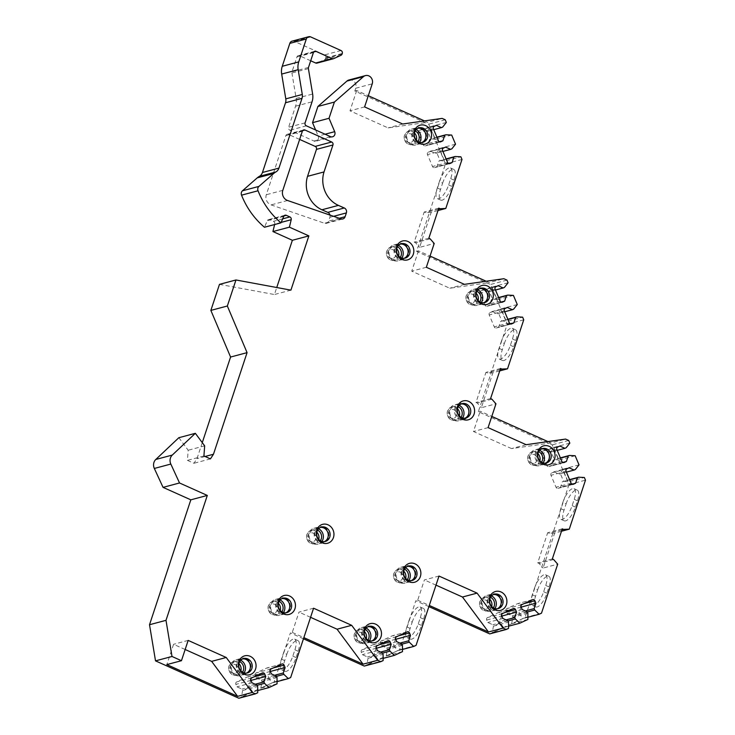 <?xml version="1.0" encoding="UTF-8"?>
<svg xmlns="http://www.w3.org/2000/svg" width="735" height="735" viewBox="0 0 735 735"><rect width="100%" height="100%" fill="white"/><g stroke="black" fill="none" stroke-linecap="round" stroke-linejoin="round"><path stroke-width="0.55" stroke-dasharray="3.67 2.76" d="M541.686 448.892A7.442 6.689 75.1 0 0 540.739 449.067A7.442 6.689 75.1 0 0 535.916 455.663A7.442 6.689 75.1 0 0 540.4 463.087A7.442 6.689 75.1 0 0 544.571 463.454A7.442 6.689 75.1 0 0 545.471 463.133M539.701 450.298A8.204 7.368 -104.9 0 0 539.545 450.224A8.204 7.368 75.1 0 0 534.942 449.82A8.204 7.368 75.1 0 0 529.632 457.096A8.204 7.368 75.1 0 0 534.566 465.273A8.204 7.368 -104.9 0 0 539.168 465.678L544.442 464.272A8.204 7.368 75.1 0 0 549.752 456.995A8.204 7.368 75.1 0 0 544.819 448.819A8.204 7.368 75.1 0 0 540.216 448.414A8.204 7.368 75.1 0 0 534.905 455.691A8.204 7.368 75.1 0 0 539.839 463.868A8.204 7.368 75.1 0 0 544.442 464.272C551.112 463.096 551.654 451.354 544.901 448.819L540.216 448.414L534.942 449.82M543.064 462.894A8.204 7.368 -104.9 0 1 539.168 465.678M537.946 453.67A6.872 6.174 -104.9 0 0 535.971 452.291A6.872 6.174 75.1 0 0 532.122 451.952L534.722 451.262A6.872 6.174 75.1 0 1 538.571 451.602A6.872 6.174 -104.9 0 1 538.709 451.667M541.511 462.214A6.872 6.174 -104.9 0 1 538.259 464.538A6.872 6.174 -104.9 0 1 534.4 464.208A6.872 6.174 75.1 0 1 530.266 457.354A6.872 6.174 75.1 0 1 534.722 451.262M461.212 403.956A7.442 6.689 75.1 0 0 460.266 404.131A7.442 6.689 75.1 0 0 455.443 410.727A7.442 6.689 75.1 0 0 459.926 418.151A7.442 6.689 75.1 0 0 464.097 418.518A7.442 6.689 75.1 0 0 465.007 418.197M459.237 405.362A8.204 7.368 -104.9 0 0 459.072 405.288A8.204 7.368 75.1 0 0 454.469 404.884A8.204 7.368 75.1 0 0 449.158 412.16A8.204 7.368 75.1 0 0 454.092 420.337A8.204 7.368 -104.9 0 0 458.695 420.742L463.969 419.336A8.204 7.368 75.1 0 0 469.279 412.059A8.204 7.368 75.1 0 0 464.345 403.882A8.204 7.368 75.1 0 0 459.742 403.478A8.204 7.368 75.1 0 0 454.432 410.755A8.204 7.368 75.1 0 0 459.366 418.932A8.204 7.368 75.1 0 0 463.969 419.336C470.648 418.16 471.181 406.418 464.428 403.882L459.742 403.478L454.469 404.884M462.591 417.958A8.204 7.368 -104.9 0 1 458.695 420.742M457.473 408.724A6.872 6.174 -104.9 0 0 455.498 407.355A6.872 6.174 75.1 0 0 451.648 407.015L454.248 406.326A6.872 6.174 75.1 0 1 458.098 406.666A6.872 6.174 -104.9 0 1 458.236 406.721M461.047 417.269A6.872 6.174 -104.9 0 1 457.786 419.602A6.872 6.174 -104.9 0 1 453.927 419.262A6.872 6.174 75.1 0 1 449.792 412.418A6.872 6.174 75.1 0 1 454.248 406.326M483.731 302.783A7.442 6.689 -104.9 0 1 482.821 303.105A7.442 6.689 -104.9 0 1 478.65 302.737A7.442 6.689 75.1 0 1 474.176 295.323A7.442 6.689 75.1 0 1 478.99 288.717L480.846 288.221M479.937 288.543A7.442 6.689 75.1 0 0 478.99 288.717M483.4 288.386A8.204 7.368 75.1 0 0 478.797 287.982A8.204 7.368 75.1 0 0 473.478 295.259A8.204 7.368 75.1 0 0 478.421 303.436A8.204 7.368 -104.9 0 0 483.024 303.84A8.204 7.368 -104.9 0 0 488.334 296.563A8.204 7.368 -104.9 0 0 483.4 288.386M477.961 289.948A8.204 7.368 -104.9 0 0 477.796 289.875A8.204 7.368 75.1 0 0 473.193 289.471A8.204 7.368 75.1 0 0 467.883 296.747A8.204 7.368 75.1 0 0 472.816 304.933A8.204 7.368 -104.9 0 0 477.419 305.337L483.024 303.84M481.315 302.544A8.204 7.368 -104.9 0 1 477.419 305.337M476.207 293.32A6.872 6.174 -104.9 0 0 474.231 291.942A6.872 6.174 75.1 0 0 470.372 291.602L472.972 290.913A6.872 6.174 75.1 0 1 476.822 291.253A6.872 6.174 -104.9 0 1 476.96 291.317M479.771 301.864A6.872 6.174 -104.9 0 1 476.51 304.198A6.872 6.174 -104.9 0 1 472.66 303.858A6.872 6.174 75.1 0 1 468.526 297.004A6.872 6.174 75.1 0 1 472.972 290.913M404.232 258.279A7.442 6.689 -104.9 0 1 403.331 258.601A7.442 6.689 -104.9 0 1 399.16 258.233A7.442 6.689 75.1 0 1 394.677 250.819A7.442 6.689 75.1 0 1 399.5 244.213L401.347 243.726M400.437 244.048A7.442 6.689 75.1 0 0 399.5 244.213M403.901 243.882A8.204 7.368 75.1 0 0 399.298 243.478A8.204 7.368 75.1 0 0 393.988 250.754A8.204 7.368 75.1 0 0 398.921 258.94A8.204 7.368 -104.9 0 0 403.524 259.345A8.204 7.368 -104.9 0 0 408.844 252.068A8.204 7.368 -104.9 0 0 403.901 243.882M398.462 245.453A8.204 7.368 -104.9 0 0 398.306 245.38A8.204 7.368 75.1 0 0 393.703 244.975A8.204 7.368 75.1 0 0 388.392 252.252A8.204 7.368 75.1 0 0 393.326 260.429A8.204 7.368 -104.9 0 0 397.929 260.833L403.524 259.345M401.825 258.049A8.204 7.368 -104.9 0 1 397.929 260.833M396.707 248.816A6.872 6.174 -104.9 0 0 394.732 247.447A6.872 6.174 75.1 0 0 390.882 247.107L393.473 246.418A6.872 6.174 75.1 0 1 397.332 246.749A6.872 6.174 -104.9 0 1 397.46 246.813M400.272 257.36A6.872 6.174 -104.9 0 1 397.019 259.694A6.872 6.174 -104.9 0 1 393.161 259.354A6.872 6.174 75.1 0 1 389.026 252.509A6.872 6.174 75.1 0 1 393.473 246.418M421.982 142.434A7.442 6.689 -104.9 0 1 421.081 142.755A7.442 6.689 -104.9 0 1 416.91 142.388A7.442 6.689 75.1 0 1 412.427 134.974A7.442 6.689 75.1 0 1 417.25 128.368L419.097 127.881M418.197 128.193A7.442 6.689 75.1 0 0 417.25 128.368M421.651 128.037A8.204 7.368 75.1 0 0 417.048 127.633A8.204 7.368 75.1 0 0 411.738 134.909A8.204 7.368 75.1 0 0 416.671 143.086A8.204 7.368 -104.9 0 0 421.274 143.49A8.204 7.368 -104.9 0 0 426.594 136.214A8.204 7.368 -104.9 0 0 421.651 128.037M416.212 129.599A8.204 7.368 -104.9 0 0 416.056 129.525A8.204 7.368 75.1 0 0 411.453 129.121A8.204 7.368 75.1 0 0 406.143 136.398A8.204 7.368 75.1 0 0 411.076 144.584A8.204 7.368 -104.9 0 0 415.679 144.988L421.274 143.49M419.575 142.204A8.204 7.368 -104.9 0 1 415.679 144.988M414.457 132.971A6.872 6.174 -104.9 0 0 412.482 131.593A6.872 6.174 75.1 0 0 408.632 131.262L411.233 130.564A6.872 6.174 75.1 0 1 415.082 130.903A6.872 6.174 -104.9 0 1 415.22 130.968M418.022 141.515A6.872 6.174 -104.9 0 1 414.77 143.849A6.872 6.174 -104.9 0 1 410.911 143.509A6.872 6.174 75.1 0 1 406.777 136.655A6.872 6.174 75.1 0 1 411.233 130.564M497.319 608.755A7.442 6.689 -104.9 0 1 496.41 609.076A7.442 6.689 -104.9 0 1 492.239 608.709A7.442 6.689 75.1 0 1 487.755 601.285A7.442 6.689 75.1 0 1 492.579 594.688L494.425 594.192M493.525 594.514A7.442 6.689 75.1 0 0 492.579 594.688M496.979 594.358A8.204 7.368 75.1 0 0 492.376 593.953A8.204 7.368 75.1 0 0 487.066 601.23A8.204 7.368 75.1 0 0 492 609.407A8.204 7.368 -104.9 0 0 496.603 609.811A8.204 7.368 -104.9 0 0 501.922 602.535A8.204 7.368 -104.9 0 0 496.979 594.358M491.54 595.92A8.204 7.368 -104.9 0 0 491.384 595.846A8.204 7.368 75.1 0 0 486.781 595.442A8.204 7.368 75.1 0 0 481.471 602.718A8.204 7.368 75.1 0 0 486.405 610.895A8.204 7.368 -104.9 0 0 491.008 611.299L496.603 609.811M494.903 608.516A8.204 7.368 -104.9 0 1 491.008 611.299M489.786 599.291A6.872 6.174 -104.9 0 0 487.81 597.913A6.872 6.174 75.1 0 0 483.961 597.573L486.561 596.884A6.872 6.174 75.1 0 1 490.41 597.224A6.872 6.174 -104.9 0 1 490.548 597.289M493.35 607.836A6.872 6.174 -104.9 0 1 490.098 610.16A6.872 6.174 -104.9 0 1 486.239 609.82A6.872 6.174 75.1 0 1 482.105 602.976A6.872 6.174 75.1 0 1 486.561 596.884M411.288 580.613A7.442 6.689 -104.9 0 1 410.378 580.935A7.442 6.689 -104.9 0 1 406.207 580.567A7.442 6.689 75.1 0 1 401.733 573.153A7.442 6.689 75.1 0 1 406.547 566.547L408.394 566.06M407.493 566.382A7.442 6.689 75.1 0 0 406.547 566.547M410.957 566.216A8.204 7.368 75.1 0 0 406.354 565.812A8.204 7.368 75.1 0 0 401.034 573.089A8.204 7.368 75.1 0 0 405.977 581.275A8.204 7.368 -104.9 0 0 410.58 581.679A8.204 7.368 -104.9 0 0 415.891 574.393A8.204 7.368 -104.9 0 0 410.957 566.216M405.518 567.788A8.204 7.368 -104.9 0 0 405.352 567.714A8.204 7.368 75.1 0 0 400.75 567.31A8.204 7.368 75.1 0 0 395.439 574.586A8.204 7.368 75.1 0 0 400.373 582.763A8.204 7.368 -104.9 0 0 404.976 583.167L410.58 581.679M408.871 580.384A8.204 7.368 -104.9 0 1 404.976 583.167M403.763 571.15A6.872 6.174 -104.9 0 0 401.788 569.781A6.872 6.174 75.1 0 0 397.929 569.441L400.529 568.752A6.872 6.174 75.1 0 1 404.379 569.083A6.872 6.174 -104.9 0 1 404.516 569.147M407.328 579.695A6.872 6.174 -104.9 0 1 404.066 582.028A6.872 6.174 -104.9 0 1 400.217 581.688A6.872 6.174 75.1 0 1 396.082 574.843A6.872 6.174 75.1 0 1 400.529 568.752M371.901 640.929A7.442 6.689 -104.9 0 1 370.991 641.251A7.442 6.689 -104.9 0 1 366.82 640.883A7.442 6.689 75.1 0 1 362.337 633.469A7.442 6.689 75.1 0 1 367.16 626.872L369.007 626.376M368.106 626.698A7.442 6.689 75.1 0 0 367.16 626.872M371.561 626.532A8.204 7.368 75.1 0 0 366.967 626.128A8.204 7.368 75.1 0 0 361.648 633.405A8.204 7.368 75.1 0 0 366.59 641.591A8.204 7.368 -104.9 0 0 371.193 641.995A8.204 7.368 -104.9 0 0 376.504 634.718A8.204 7.368 -104.9 0 0 371.561 626.532M366.131 628.103A8.204 7.368 -104.9 0 0 365.966 628.03A8.204 7.368 75.1 0 0 361.363 627.626A8.204 7.368 75.1 0 0 356.052 634.902A8.204 7.368 75.1 0 0 360.986 643.079A8.204 7.368 -104.9 0 0 365.589 643.483L371.193 641.995M369.485 640.699A8.204 7.368 -104.9 0 1 365.589 643.483M364.376 631.466A6.872 6.174 -104.9 0 0 362.401 630.097A6.872 6.174 75.1 0 0 358.542 629.757L361.142 629.068A6.872 6.174 75.1 0 1 364.992 629.399A6.872 6.174 -104.9 0 1 365.13 629.463M367.941 640.01A6.872 6.174 -104.9 0 1 364.679 642.344A6.872 6.174 -104.9 0 1 360.83 642.004A6.872 6.174 75.1 0 1 356.695 635.159A6.872 6.174 75.1 0 1 361.142 629.068M324.365 541.631A7.442 6.689 -104.9 0 1 323.455 541.952A7.442 6.689 -104.9 0 1 319.284 541.585A7.442 6.689 75.1 0 1 314.8 534.161A7.442 6.689 75.1 0 1 319.624 527.565L321.471 527.068M320.57 527.39A7.442 6.689 75.1 0 0 319.624 527.565M324.025 527.225A8.204 7.368 75.1 0 0 319.422 526.82A8.204 7.368 75.1 0 0 314.111 534.106A8.204 7.368 75.1 0 0 319.054 542.283A8.204 7.368 -104.9 0 0 323.648 542.687A8.204 7.368 -104.9 0 0 328.968 535.411A8.204 7.368 -104.9 0 0 324.025 527.225M318.595 528.796A8.204 7.368 -104.9 0 0 318.43 528.722A8.204 7.368 75.1 0 0 313.827 528.318A8.204 7.368 75.1 0 0 308.516 535.595A8.204 7.368 75.1 0 0 313.45 543.771A8.204 7.368 -104.9 0 0 318.053 544.176L323.648 542.687M321.948 541.392A8.204 7.368 -104.9 0 1 318.053 544.176M316.831 532.168A6.872 6.174 -104.9 0 0 314.856 530.789A6.872 6.174 75.1 0 0 311.006 530.449L313.606 529.76A6.872 6.174 75.1 0 1 317.456 530.1A6.872 6.174 -104.9 0 1 317.594 530.155M320.405 540.703A6.872 6.174 -104.9 0 1 317.143 543.036A6.872 6.174 -104.9 0 1 313.285 542.696A6.872 6.174 75.1 0 1 309.15 535.852A6.872 6.174 75.1 0 1 313.606 529.76M285.869 612.797A7.442 6.689 -104.9 0 1 284.959 613.119A7.442 6.689 -104.9 0 1 280.788 612.751A7.442 6.689 75.1 0 1 276.314 605.337A7.442 6.689 75.1 0 1 281.128 598.731L282.984 598.235M282.075 598.556A7.442 6.689 75.1 0 0 281.128 598.731M285.538 598.4A8.204 7.368 75.1 0 0 280.935 597.996A8.204 7.368 75.1 0 0 275.625 605.272A8.204 7.368 75.1 0 0 280.559 613.449A8.204 7.368 -104.9 0 0 285.162 613.854A8.204 7.368 -104.9 0 0 290.472 606.577A8.204 7.368 -104.9 0 0 285.538 598.4M280.099 599.962A8.204 7.368 -104.9 0 0 279.934 599.889A8.204 7.368 75.1 0 0 275.331 599.484A8.204 7.368 75.1 0 0 270.021 606.761A8.204 7.368 75.1 0 0 274.963 614.947A8.204 7.368 -104.9 0 0 279.557 615.351L285.162 613.854M283.453 612.558A8.204 7.368 -104.9 0 1 279.557 615.351M278.344 603.334A6.872 6.174 -104.9 0 0 276.369 601.956A6.872 6.174 75.1 0 0 272.51 601.616L275.111 600.927A6.872 6.174 75.1 0 1 278.96 601.267A6.872 6.174 -104.9 0 1 279.098 601.331M281.909 611.878A6.872 6.174 -104.9 0 1 278.648 614.212A6.872 6.174 -104.9 0 1 274.798 613.872A6.872 6.174 75.1 0 1 270.664 607.018A6.872 6.174 75.1 0 1 275.111 600.927M246.482 673.113A7.442 6.689 -104.9 0 1 245.573 673.435A7.442 6.689 -104.9 0 1 241.402 673.067A7.442 6.689 75.1 0 1 236.927 665.653A7.442 6.689 75.1 0 1 241.742 659.047L243.588 658.56M242.688 658.872A7.442 6.689 75.1 0 0 241.742 659.047M246.151 658.716A8.204 7.368 75.1 0 0 241.549 658.312A8.204 7.368 75.1 0 0 236.229 665.588A8.204 7.368 75.1 0 0 241.172 673.765A8.204 7.368 -104.9 0 0 245.775 674.17A8.204 7.368 -104.9 0 0 251.085 666.893A8.204 7.368 -104.9 0 0 246.151 658.716M240.712 660.278A8.204 7.368 -104.9 0 0 240.547 660.205A8.204 7.368 75.1 0 0 235.944 659.8A8.204 7.368 75.1 0 0 230.634 667.077A8.204 7.368 75.1 0 0 235.567 675.263A8.204 7.368 -104.9 0 0 240.17 675.667L245.775 674.17M244.066 672.874A8.204 7.368 -104.9 0 1 240.17 675.667M238.958 663.65A6.872 6.174 -104.9 0 0 236.982 662.272A6.872 6.174 75.1 0 0 233.124 661.941L235.724 661.243A6.872 6.174 75.1 0 1 239.573 661.583A6.872 6.174 -104.9 0 1 239.711 661.647M242.522 672.194A6.872 6.174 -104.9 0 1 239.261 674.528A6.872 6.174 -104.9 0 1 235.411 674.188A6.872 6.174 75.1 0 1 231.277 667.334A6.872 6.174 75.1 0 1 235.724 661.243M299.641 139.42L288.497 134.431A2.288 2.058 75.1 0 0 285.851 135.653L266.309 194.738A7.635 6.854 75.1 0 0 271.077 204.89L324.502 223.256A3.822 3.427 75.1 0 0 328.628 221.097L329.877 217.303A3.822 3.427 -104.9 0 0 329.96 215.07M274.614 224.542L274.725 224.111A2.288 2.058 75.1 0 0 273.411 221.318L269.828 219.71A2.288 2.058 75.1 0 0 267.246 220.757L264.471 227.244M219.471 284.362L274.431 294.533L276.746 287.523M178.853 437.702L188.178 450.243L187.434 460.367L193.948 463.289L196.98 458.64L202.272 442.635M303.472 638.798L290.38 632.918L274.173 681.924L238.866 698.25M428.891 606.614L415.799 600.743L399.592 649.749L364.284 666.066M348.96 79.986A6.11 5.485 75.1 0 1 354.546 81.953A6.11 5.485 75.1 0 1 355.749 88.228L354.821 91.021L428.725 124.169L445.511 163.85L416.57 251.361L490.466 284.509L507.251 324.199L478.31 411.71L552.215 444.859L569 484.549L525.01 617.565L489.703 633.892M310.694 60.775L299.558 55.777A2.288 2.058 75.1 0 0 296.912 56.999L291.997 71.837A2.288 2.058 75.1 0 0 291.914 73.004L296.141 98.426A15.27 13.717 -104.9 0 1 295.571 106.207L288.616 127.247A2.288 2.058 75.1 0 0 289.875 130.224L313.918 141.01A3.822 3.427 75.1 0 0 318.2 136.058L315.627 129.985M341.003 50.522L324.521 54.914A2.288 2.058 -104.9 0 1 325.78 57.89L325.596 58.414A2.288 2.058 -104.9 0 1 324.539 59.645L317.263 63.008L333.745 58.616M324.521 54.914L294.239 41.335A3.822 3.427 -104.9 0 0 292.098 41.142M290.913 290.141L274.431 294.533M205.074 456.49L196.98 458.64M210.43 458.888L193.948 463.289M203.926 455.976L187.434 460.367M204.661 445.851L188.178 450.243M185.156 649.501L173.561 644.301L166.845 664.596M188.16 640.405L173.561 644.301M257.7 690.569L252.721 691.892L241.493 697.092L257.719 692.765M277.067 683.816L260.833 688.144L272.069 682.953L268.799 678.396L261.926 681.575L260.833 688.144M277.049 681.621L272.069 682.953M290.656 677.532L274.173 681.924M252.721 691.892L249.45 687.344L242.578 690.514L241.493 697.092M257.167 685.286L249.45 687.344L248.853 685.939L250.653 680.491L249.615 678.038A1.911 1.718 75.1 0 0 247.318 677.008L236.707 681.905A1.911 1.718 75.1 0 0 235.889 684.386L236.927 686.839L241.99 689.108L242.578 690.514L257.673 686.49M257.085 685.093L241.99 689.108M252.013 682.815L236.927 686.839M255.201 684.248L248.853 685.939M277.021 677.551L261.926 681.575L261.338 680.169L256.276 677.9L255.238 675.437A1.911 1.718 75.1 0 1 256.056 672.966L266.658 668.06A1.911 1.718 75.1 0 1 266.915 667.968L282.001 663.944M276.507 676.338L268.799 678.396L268.202 676.99L270.002 671.551L268.964 669.089A1.911 1.718 75.1 0 0 266.915 667.968M276.433 676.145L261.338 680.169M271.362 673.876L256.276 677.9M274.55 675.3L268.202 676.99M313.579 608.222L298.98 612.117L292.264 632.422L290.38 632.918M286.797 654.306A13.359 4.75 114.2 0 1 297.951 640.598A13.359 4.75 114.2 0 1 298.162 651.274L296.076 657.577A13.359 4.75 114.2 0 1 284.932 671.285A13.359 4.75 114.2 0 1 284.711 660.609L286.797 654.306L283.545 652.845A13.359 4.75 114.2 0 1 294.689 639.138A13.359 4.75 114.2 0 1 294.9 649.813L292.824 656.116A13.359 4.75 114.2 0 1 281.67 669.824A13.359 4.75 114.2 0 1 281.459 659.148L283.545 652.845M310.574 617.317L298.98 612.117M292.264 632.422L303.858 637.622M383.119 658.385L378.139 659.718L366.903 664.909L383.137 660.581M402.486 651.642L386.252 655.96L397.488 650.769L394.217 646.212L387.345 649.391L386.252 655.96M402.468 649.446L397.488 650.769M416.074 645.358L399.592 649.749M378.139 659.718L374.868 655.161L367.996 658.33L366.903 664.909M382.577 653.103L374.868 655.161L374.271 653.755L376.072 648.316L375.034 645.854A1.911 1.718 75.1 0 0 372.728 644.825L362.125 649.731A1.911 1.718 75.1 0 0 361.298 652.202L362.337 654.655L367.408 656.934L367.996 658.33L383.091 654.315M382.494 652.91L367.408 656.934M377.432 650.64L362.337 654.655M380.62 652.064L374.271 653.755M402.44 645.367L387.345 649.391L386.757 647.985L381.685 645.716L380.647 643.263A1.911 1.718 75.1 0 1 381.465 640.782L392.077 635.876A1.911 1.718 75.1 0 1 392.334 635.784L407.42 631.769M401.926 644.163L394.217 646.212L393.62 644.816L395.421 639.367L394.383 636.914A1.911 1.718 75.1 0 0 392.334 635.784M401.843 643.961L386.757 647.985M396.781 641.692L381.685 645.716M399.969 643.125L393.62 644.816M438.997 576.047L424.389 579.933L417.682 600.238L415.799 600.743M412.216 622.122A13.359 4.75 114.2 0 1 423.369 608.415A13.359 4.75 114.2 0 1 423.58 619.1L421.495 625.393A13.359 4.75 114.2 0 1 410.341 639.101A13.359 4.75 114.2 0 1 410.13 628.425L412.216 622.122L408.963 620.662A13.359 4.75 114.2 0 1 420.108 606.963A13.359 4.75 114.2 0 1 420.319 617.639L418.233 623.942A13.359 4.75 114.2 0 1 407.089 637.64A13.359 4.75 114.2 0 1 406.878 626.964L408.963 620.662M435.993 585.133L424.389 579.933M417.682 600.238L429.277 605.438M508.537 626.211L503.558 627.534L492.321 632.725L508.546 628.407M527.895 619.458L511.67 623.785L522.907 618.594L519.627 614.037L512.764 617.207L511.67 623.785M527.886 617.262L522.907 618.594M525.01 617.565L541.493 613.174M503.558 627.534L500.278 622.977L493.415 626.156L492.321 632.725M507.995 620.928L500.278 622.977L499.69 621.58L501.49 616.132L500.452 613.679A1.911 1.718 75.1 0 0 498.146 612.641L487.535 617.547A1.911 1.718 75.1 0 0 486.717 620.028L487.755 622.481L492.827 624.75L493.415 626.156L508.51 622.132M507.913 620.726L492.827 624.75M502.85 618.457L487.755 622.481M486.717 620.028L501.49 616.132M506.038 619.89L499.69 621.58M527.859 613.192L512.764 617.207L512.176 615.811L507.104 613.532L506.066 611.079A1.911 1.718 75.1 0 1 506.884 608.608L517.495 603.701A1.911 1.718 75.1 0 1 517.743 603.61L532.838 599.585M527.344 611.979L519.627 614.037L519.039 612.632L520.839 607.183L519.801 604.73A1.911 1.718 75.1 0 0 517.743 603.61M527.261 611.786L512.176 615.811M522.199 609.517L507.104 613.532M525.387 610.941L519.039 612.632M561.485 531.24L554.677 533.05L543.101 568.054L557.7 564.168M569 484.549L585.483 480.157M566.115 503.833A13.359 4.75 114.2 0 1 577.26 490.126A13.359 4.75 114.2 0 1 577.471 500.801L575.386 507.104A13.359 4.75 114.2 0 1 564.241 520.812A13.359 4.75 114.2 0 1 564.03 510.127L566.115 503.833L562.854 502.372A13.359 4.75 114.2 0 1 574.007 488.665A13.359 4.75 114.2 0 1 574.219 499.341L572.133 505.643A13.359 4.75 114.2 0 1 560.989 519.351A13.359 4.75 114.2 0 1 560.777 508.675L562.854 502.372M537.634 589.939A13.359 4.75 114.2 0 1 548.779 576.24A13.359 4.75 114.2 0 1 548.999 586.916L546.913 593.218A13.359 4.75 114.2 0 1 535.76 606.917A13.359 4.75 114.2 0 1 535.549 596.241L537.634 589.939L534.382 588.487A13.359 4.75 114.2 0 1 545.526 574.779A13.359 4.75 114.2 0 1 545.737 585.455L543.652 591.758A13.359 4.75 114.2 0 1 532.508 605.465A13.359 4.75 114.2 0 1 532.296 594.78L534.382 588.487M554.677 533.05L548.971 533.307L547.676 532.728L537.717 562.835L539.021 563.414L543.101 568.054M553.63 559.528L539.021 563.414M552.325 558.94L537.717 562.835M562.284 528.842L547.676 532.728M561.944 529.852L548.971 533.307M579.024 464.869L562.799 469.196L568.137 481.82L584.362 477.502M575.165 455.746L558.94 460.073L553.602 447.45L551.094 451.768L554.355 459.485L558.94 460.073M569.827 443.122L553.602 447.45M568.706 440.467L552.215 444.859M562.799 469.196L560.29 473.515L563.552 481.232L568.137 481.82M575.376 469.49L559.041 474.093L553.979 471.815L551.792 472.825A1.911 1.718 75.1 0 0 550.974 475.306L556.018 487.232A1.911 1.718 75.1 0 0 558.315 488.261L560.502 487.25L562.303 481.802L569.588 479.624M569.68 479.836L562.303 481.802M571.995 484.19L560.502 487.25M569.065 467.8L553.979 471.815M566.419 472.118L559.041 474.093M560.392 457.868L553.106 460.055L551.305 465.503L549.118 466.514A1.911 1.718 75.1 0 1 548.87 466.606L563.966 462.581M566.18 447.744L549.844 452.337L544.773 450.068L542.595 451.079A1.911 1.718 75.1 0 0 541.778 453.55L546.822 465.485A1.911 1.718 75.1 0 0 548.87 466.606M560.483 458.089L553.106 460.055M562.799 462.444L551.305 465.503M559.868 446.044L544.773 450.068M557.222 450.371L549.844 452.337M478.31 411.71L480.194 411.214L491.788 416.414M547.924 441.588L550.974 442.957L565.573 439.071M526.159 444.703L511.551 448.589L550.974 442.957M511.551 448.589L473.478 431.509L480.194 411.214M488.086 427.623L473.478 431.509M499.736 370.89L492.928 372.709L481.351 407.714L495.96 403.818M523.743 319.808L507.251 324.199M504.366 343.484A13.359 4.75 114.2 0 1 515.52 329.776A13.359 4.75 114.2 0 1 515.731 340.452L513.646 346.755A13.359 4.75 114.2 0 1 502.501 360.462A13.359 4.75 114.2 0 1 502.281 349.786L504.366 343.484L501.114 342.023A13.359 4.75 114.2 0 1 512.258 328.315A13.359 4.75 114.2 0 1 512.47 338.991L510.393 345.294A13.359 4.75 114.2 0 1 499.24 359.002A13.359 4.75 114.2 0 1 499.028 348.326L501.114 342.023M492.928 372.709L487.232 372.967L485.927 372.379L475.977 402.486L477.272 403.065L481.351 407.714M491.88 399.178L477.272 403.065M490.576 398.59L475.977 402.486M500.535 368.492L485.927 372.379M500.195 369.512L487.232 372.967M517.275 304.529L501.049 308.847L506.387 321.471L522.622 317.152M513.416 295.396L497.191 299.724L491.853 287.1L489.345 291.418L492.606 299.136L497.191 299.724M508.078 282.773L491.853 287.1M506.957 280.118L490.466 284.509M501.049 308.847L498.541 313.165L501.803 320.883L506.387 321.471M513.636 309.141L497.292 313.744L492.229 311.465L490.043 312.476A1.911 1.718 75.1 0 0 489.225 314.957L494.269 326.882A1.911 1.718 75.1 0 0 496.575 327.911L498.762 326.9L500.563 321.461L507.848 319.275M507.94 319.495L500.563 321.461M510.246 323.841L498.762 326.9M507.325 307.45L492.229 311.465M504.679 311.778L497.292 313.744M498.652 297.528L491.357 299.705L489.556 305.154L487.378 306.164A1.911 1.718 75.1 0 1 487.121 306.256L502.216 302.232M504.44 287.394L488.095 291.988L483.033 289.719L480.846 290.729A1.911 1.718 75.1 0 0 480.029 293.21L485.072 305.135A1.911 1.718 75.1 0 0 487.121 306.256M498.743 297.739L491.357 299.705M501.049 302.094L489.556 305.154M498.128 285.704L483.033 289.719M495.482 290.022L488.095 291.988M416.57 251.361L418.454 250.865L430.048 256.065M486.175 281.239L489.225 282.608L503.833 278.712M418.454 250.865L411.738 271.169L449.802 288.239L489.225 282.608M464.41 284.353L449.802 288.239M426.337 267.274L411.738 271.169M437.996 210.541L431.188 212.36L419.611 247.355L434.21 243.469M461.993 159.458L445.511 163.85M442.626 183.134A13.359 4.75 114.2 0 1 453.771 169.427A13.359 4.75 114.2 0 1 453.982 180.112L451.896 186.405A13.359 4.75 114.2 0 1 440.752 200.113A13.359 4.75 114.2 0 1 440.541 189.437L442.626 183.134L439.365 181.674A13.359 4.75 114.2 0 1 450.518 167.966A13.359 4.75 114.2 0 1 450.73 178.651L448.644 184.944A13.359 4.75 114.2 0 1 437.5 198.652A13.359 4.75 114.2 0 1 437.288 187.976L439.365 181.674M431.188 212.36L425.491 212.617L424.187 212.029L414.228 242.137L415.532 242.725L419.611 247.355M430.14 238.829L415.532 242.725M428.836 238.25L414.228 242.137M438.795 208.143L424.187 212.029M438.455 209.163L425.491 212.617M455.535 144.179L439.31 148.498L444.647 161.121L460.873 156.803M451.676 135.056L435.451 139.374L430.113 126.751L427.605 131.069L430.866 138.786L435.451 139.374M446.338 122.433L430.113 126.751M445.217 119.768L428.725 124.169M439.31 148.498L436.801 152.816L440.063 160.533L444.647 161.121M451.887 148.792L435.552 153.394L430.489 151.125L428.303 152.127A1.911 1.718 75.1 0 0 427.485 154.607L432.529 166.533A1.911 1.718 75.1 0 0 434.826 167.562L437.013 166.551L438.813 161.112L446.099 158.925M446.191 159.146L438.813 161.112M448.506 163.492L437.013 166.551M445.575 147.101L430.489 151.125M442.929 151.428L435.552 153.394M436.902 137.179L429.617 139.365L427.816 144.804L425.629 145.815A1.911 1.718 75.1 0 1 425.381 145.907L440.476 141.883M442.69 127.045L426.355 131.648L421.293 129.369L419.106 130.38A1.911 1.718 75.1 0 0 418.288 132.86L423.332 144.786A1.911 1.718 75.1 0 0 425.381 145.907M436.994 137.399L429.617 139.365M439.31 141.745L427.816 144.804M436.379 125.354L421.293 129.369M433.733 129.682L426.355 131.648M354.821 91.021L356.705 90.515L368.299 95.715M424.472 120.907L427.531 122.286L442.139 118.39M356.705 90.515L349.989 110.82L388.08 127.899L427.531 122.286M402.688 124.013L388.08 127.899M364.597 106.924L349.989 110.82M539.857 460.845A6.872 6.174 -104.9 0 1 535.659 465.237L531.561 464.887C526.021 460.064 526.214 455.755 532.122 451.952A6.872 6.174 75.1 0 0 527.675 458.043A6.872 6.174 75.1 0 0 531.809 464.897A6.872 6.174 -104.9 0 0 535.659 465.237L538.259 464.538M534.308 454.653A4.585 4.116 -104.9 0 1 536.826 460.606A4.585 4.116 -104.9 0 1 531.524 463.05A4.585 4.116 75.1 0 1 529.007 457.096A4.585 4.116 75.1 0 1 534.308 454.653M459.393 415.909A6.872 6.174 -104.9 0 1 455.185 420.291L451.088 419.942C445.557 415.128 445.741 410.819 451.648 407.015A6.872 6.174 75.1 0 0 447.202 413.107A6.872 6.174 75.1 0 0 451.336 419.961A6.872 6.174 -104.9 0 0 455.185 420.291L457.786 419.602M453.835 409.717A4.585 4.116 -104.9 0 1 456.352 415.67A4.585 4.116 -104.9 0 1 451.051 418.114A4.585 4.116 75.1 0 1 448.534 412.16A4.585 4.116 75.1 0 1 453.835 409.717M478.117 300.496A6.872 6.174 -104.9 0 1 473.91 304.887L469.821 304.538C464.281 299.715 464.465 295.406 470.372 291.602A6.872 6.174 75.1 0 0 465.926 297.703A6.872 6.174 75.1 0 0 470.06 304.547A6.872 6.174 -104.9 0 0 473.91 304.887L476.51 304.198M472.559 294.303A4.585 4.116 -104.9 0 1 475.076 300.257A4.585 4.116 -104.9 0 1 469.784 302.71A4.585 4.116 75.1 0 1 467.267 296.756A4.585 4.116 75.1 0 1 472.559 294.303M398.618 256A6.872 6.174 -104.9 0 1 394.419 260.383L390.322 260.034C384.782 255.22 384.975 250.911 390.882 247.107A6.872 6.174 75.1 0 0 386.435 253.198A6.872 6.174 75.1 0 0 390.57 260.043A6.872 6.174 -104.9 0 0 394.419 260.383L397.019 259.694M393.069 249.808A4.585 4.116 -104.9 0 1 395.586 255.762A4.585 4.116 -104.9 0 1 390.285 258.206A4.585 4.116 75.1 0 1 387.768 252.252A4.585 4.116 75.1 0 1 393.069 249.808M416.377 140.155A6.872 6.174 -104.9 0 1 412.17 144.538L408.072 144.189C402.532 139.365 402.725 135.056 408.632 131.262A6.872 6.174 75.1 0 0 404.186 137.353A6.872 6.174 75.1 0 0 408.32 144.198A6.872 6.174 -104.9 0 0 412.17 144.538L414.77 143.849M410.819 133.954A4.585 4.116 -104.9 0 1 413.336 139.907A4.585 4.116 -104.9 0 1 408.035 142.36A4.585 4.116 75.1 0 1 405.518 136.407A4.585 4.116 75.1 0 1 410.819 133.954M491.706 606.467A6.872 6.174 -104.9 0 1 487.498 610.858L483.4 610.509C477.869 605.686 478.053 601.377 483.961 597.573A6.872 6.174 75.1 0 0 479.514 603.665A6.872 6.174 75.1 0 0 483.648 610.519A6.872 6.174 -104.9 0 0 487.498 610.858L490.098 610.16M486.147 600.274A4.585 4.116 -104.9 0 1 488.665 606.228A4.585 4.116 -104.9 0 1 483.364 608.672A4.585 4.116 75.1 0 1 480.846 602.718A4.585 4.116 75.1 0 1 486.147 600.274M405.674 578.335A6.872 6.174 -104.9 0 1 401.466 582.717L397.378 582.368C391.838 577.554 392.021 573.236 397.929 569.441A6.872 6.174 75.1 0 0 393.482 575.533A6.872 6.174 75.1 0 0 397.617 582.377A6.872 6.174 -104.9 0 0 401.466 582.717L404.066 582.028M400.116 572.142A4.585 4.116 -104.9 0 1 402.633 578.087A4.585 4.116 -104.9 0 1 397.341 580.54A4.585 4.116 75.1 0 1 394.824 574.586A4.585 4.116 75.1 0 1 400.116 572.142M366.287 638.651A6.872 6.174 -104.9 0 1 362.079 643.033L357.982 642.684C352.451 637.87 352.635 633.561 358.542 629.757A6.872 6.174 75.1 0 0 354.095 635.849A6.872 6.174 75.1 0 0 358.23 642.693A6.872 6.174 -104.9 0 0 362.079 643.033L364.679 642.344M360.729 632.458A4.585 4.116 -104.9 0 1 363.246 638.412A4.585 4.116 -104.9 0 1 357.954 640.856A4.585 4.116 75.1 0 1 355.428 634.902A4.585 4.116 75.1 0 1 360.729 632.458M318.751 539.343A6.872 6.174 -104.9 0 1 314.543 543.725L310.446 543.376C304.915 538.562 305.098 534.253 311.006 530.449A6.872 6.174 75.1 0 0 306.559 536.541A6.872 6.174 75.1 0 0 310.694 543.395A6.872 6.174 -104.9 0 0 314.543 543.725L317.143 543.036M313.193 533.151A4.585 4.116 -104.9 0 1 315.71 539.104A4.585 4.116 -104.9 0 1 310.409 541.548A4.585 4.116 75.1 0 1 307.892 535.595A4.585 4.116 75.1 0 1 313.193 533.151M280.255 610.509A6.872 6.174 -104.9 0 1 276.057 614.901L271.959 614.552C266.419 609.728 266.603 605.419 272.51 601.616A6.872 6.174 75.1 0 0 268.064 607.716A6.872 6.174 75.1 0 0 272.198 614.561A6.872 6.174 -104.9 0 0 276.057 614.901L278.648 614.212M274.697 604.317A4.585 4.116 -104.9 0 1 277.214 610.27A4.585 4.116 -104.9 0 1 271.922 612.724A4.585 4.116 75.1 0 1 269.405 606.77A4.585 4.116 75.1 0 1 274.697 604.317M240.869 670.834A6.872 6.174 -104.9 0 1 236.661 675.217L232.572 674.868C227.032 670.044 227.216 665.735 233.124 661.941A6.872 6.174 75.1 0 0 228.677 668.032A6.872 6.174 75.1 0 0 232.811 674.877A6.872 6.174 -104.9 0 0 236.661 675.217L239.261 674.528M235.31 664.633A4.585 4.116 -104.9 0 1 237.828 670.586A4.585 4.116 -104.9 0 1 232.536 673.039A4.585 4.116 75.1 0 1 230.018 667.086A4.585 4.116 75.1 0 1 235.31 664.633M302.645 130.655L288.497 134.431M333.589 216.32L329.877 217.303M283.738 216.366L267.246 220.757M283.976 215.943L269.828 219.71M282.672 218.855L273.411 221.318M281.156 222.393L274.725 224.111M250.975 680.362L235.889 684.386M251.793 677.89L236.707 681.905M262.404 672.984L247.318 677.008M254.007 676.871L249.615 678.038M270.324 671.422L255.238 675.437M271.142 668.942L256.056 672.966M281.753 664.036L266.658 668.06M273.346 667.922L268.964 669.089M376.393 648.187L361.298 652.202M377.211 645.707L362.125 649.731M387.823 640.801L372.728 644.825M379.416 644.687L375.034 645.854M395.742 639.239L380.647 643.263M396.56 636.767L381.465 640.782M407.172 631.861L392.077 635.876M398.765 635.747L394.383 636.914M502.63 613.523L487.535 617.547M513.241 608.626L498.146 612.641M504.835 612.503L500.452 613.679M521.161 607.055L506.066 611.079M521.979 604.583L506.884 608.608M532.59 599.677L517.495 603.701M524.184 603.564L519.801 604.73M577.471 500.801L574.219 499.341M564.03 510.127L560.777 508.675M575.386 507.104L572.133 505.643M548.999 586.916L545.737 585.455M535.549 596.241L532.296 594.78M546.913 593.218L543.652 591.758M572.896 484.374L558.315 488.261M571.104 483.207L556.018 487.232M566.06 471.282L550.974 475.306M566.887 468.811L551.792 472.825M563.699 462.627L549.118 466.514M561.908 461.461L546.822 465.485M556.864 449.535L541.778 453.55M557.681 447.055L542.595 451.079M515.731 340.452L512.47 338.991M502.281 349.786L499.028 348.326M513.646 346.755L510.393 345.294M511.156 324.025L496.575 327.911M509.364 322.858L494.269 326.882M504.32 310.933L489.225 314.957M505.138 308.461L490.043 312.476M501.959 302.278L487.378 306.164M500.167 301.111L485.072 305.135M495.124 289.186L480.029 293.21M495.941 286.705L480.846 290.729M453.982 180.112L450.73 178.651M440.541 189.437L437.288 187.976M451.896 186.405L448.644 184.944M449.407 163.684L434.826 167.562M447.615 162.508L432.529 166.533M442.571 150.583L427.485 154.607M443.398 148.112L428.303 152.127M440.21 141.928L425.629 145.815M438.418 140.762L423.332 144.786M433.374 128.836L418.288 132.86M434.192 126.365L419.106 130.38M355.749 88.228L372.232 83.836M325.09 134.229L318.2 136.058M330.41 136.609L313.918 141.01M306.357 125.823L289.875 130.224M305.098 122.846L288.616 127.247M295.571 106.207L312.053 101.816M296.141 98.426L312.632 94.034M308.406 68.612L291.914 73.004M308.489 67.445L291.997 71.837M313.395 52.608L296.912 56.999M313.698 52.01L299.558 55.777M324.539 59.645L341.022 55.254M325.596 58.414L342.087 54.022M342.262 53.499L325.78 57.89M310.73 36.934L294.239 41.335M423.58 619.1L420.319 617.639M410.13 628.425L406.878 626.964M421.495 625.393L418.233 623.942M298.162 651.274L294.9 649.813M284.711 660.609L281.459 659.148M296.076 657.577L292.824 656.116M302.342 131.262L285.851 135.653M282.8 190.347L266.309 194.738M287.569 200.499L271.077 204.89M340.985 218.865L324.502 223.256M339.258 218.267L328.628 221.097M544.571 463.454L546.417 462.958M540.739 449.067L542.586 448.57M464.097 418.518L465.944 418.022M460.266 404.131L462.113 403.634M482.821 303.105L484.677 302.609M473.193 289.471L478.797 287.982M403.331 258.601L405.178 258.114M393.703 244.975L399.298 243.478M421.081 142.755L422.928 142.259M411.453 129.121L417.048 127.633M496.41 609.076L498.257 608.58M486.781 595.442L492.376 593.953M410.378 580.935L412.234 580.448M400.75 567.31L406.354 565.812M370.991 641.251L372.838 640.764M361.363 627.626L366.967 626.128M323.455 541.952L325.302 541.456M313.827 528.318L319.422 526.82M284.959 613.119L286.815 612.622M275.331 599.484L280.935 597.996M245.573 673.435L247.429 672.938M235.944 659.8L241.549 658.312M285.033 215.208L268.541 219.6M247.566 676.917L262.661 672.892M372.985 644.733L388.071 640.709M498.404 612.549L513.489 608.534M574.007 488.665L577.26 490.126M560.989 519.351L564.241 520.812M545.526 574.779L548.779 576.24M532.508 605.465L535.76 606.917M558.067 488.352L573.162 484.328M512.258 328.315L515.52 329.776M499.24 359.002L502.501 360.462M496.327 328.003L511.413 323.979M450.518 167.966L453.771 169.427M437.5 198.652L440.752 200.113M434.578 167.653L449.673 163.639M332.551 136.802L316.059 141.194M314.764 51.266L298.272 55.667M420.108 606.963L423.369 608.415M407.089 637.64L410.341 639.101M294.689 639.138L297.951 640.598M281.67 669.824L284.932 671.285M303.702 129.92L287.21 134.312M326.349 223.33L342.841 218.938"/><path stroke-width="1.1" d="M315.627 129.985L312.54 122.681L317.906 106.456L346.948 81.061A6.11 5.485 75.1 0 1 348.96 79.986L365.451 75.595A6.11 5.485 75.1 0 1 371.037 77.561A6.11 5.485 75.1 0 1 372.232 83.836L364.597 106.924L402.688 124.013L442.139 118.39L445.217 119.768L446.338 122.433L442.69 127.045L441.441 127.624L436.379 125.354L434.192 126.365A1.911 1.718 75.1 0 0 433.374 128.836L438.418 140.762A1.911 1.718 75.1 0 0 440.724 141.8L442.911 140.789L444.712 135.341L445.961 134.762L451.676 135.056L455.535 144.179L451.887 148.792L450.647 149.37L445.575 147.101L443.398 148.112A1.911 1.718 75.1 0 0 442.571 150.583L447.615 162.508A1.911 1.718 75.1 0 0 449.921 163.547L452.108 162.536L453.908 157.088L455.158 156.509L460.873 156.803L461.993 159.458L445.787 208.464L440.1 208.722L438.795 208.143L428.836 238.25L430.14 238.829L434.21 243.469L426.337 267.274L464.41 284.353L503.833 278.712L506.957 280.118L508.078 282.773L504.44 287.394L503.19 287.973L498.128 285.704L495.941 286.705A1.911 1.718 75.1 0 0 495.124 289.186L500.167 301.111A1.911 1.718 75.1 0 0 502.464 302.14L504.651 301.129L506.452 295.69L507.701 295.112L513.416 295.396L517.275 304.529L513.636 309.141L512.387 309.72L507.325 307.45L505.138 308.461A1.911 1.718 75.1 0 0 504.32 310.933L509.364 322.858A1.911 1.718 75.1 0 0 511.661 323.896L513.848 322.885L515.648 317.437L516.898 316.858L522.622 317.152L523.743 319.808L507.536 368.814L501.84 369.071L500.535 368.492L490.576 398.59L491.88 399.178L495.96 403.818L488.086 427.623L526.159 444.703L565.573 439.071L568.706 440.467L569.827 443.122L566.18 447.744L564.93 448.322L559.868 446.044L557.681 447.055A1.911 1.718 75.1 0 0 556.864 449.535L561.908 461.461A1.911 1.718 75.1 0 0 564.214 462.49L566.4 461.479L568.201 456.04L569.45 455.461L575.165 455.746L579.024 464.869L575.376 469.49L574.136 470.069L569.065 467.8L566.887 468.811A1.911 1.718 75.1 0 0 566.06 471.282L571.104 483.207A1.911 1.718 75.1 0 0 573.41 484.236L575.597 483.235L577.398 477.787L578.647 477.208L584.362 477.502L585.483 480.157L569.276 529.163L563.58 529.42L562.284 528.842L552.325 558.94L553.63 559.528L557.7 564.168L541.493 613.174L539.132 614.267L534.722 610.013L534.125 608.608L535.934 603.169L534.887 600.706A1.911 1.718 75.1 0 0 532.59 599.677L521.979 604.583A1.911 1.718 75.1 0 0 521.161 607.055L522.199 609.517L527.261 611.786L527.859 613.192L527.895 619.458L519.783 623.216L515.373 618.962L514.785 617.556L516.586 612.108L515.547 609.655A1.911 1.718 75.1 0 0 513.241 608.626L502.63 613.523A1.911 1.718 75.1 0 0 501.812 616.004L502.85 618.457L507.913 620.726L508.51 622.132L508.546 628.407L506.185 629.5L503.08 628.103L477.088 593.127L438.997 576.047L416.074 645.358L413.713 646.451L409.303 642.197L408.715 640.791L410.516 635.343L409.478 632.89A1.911 1.718 75.1 0 0 407.172 631.861L396.56 636.767A1.911 1.718 75.1 0 0 395.742 639.239L396.781 641.692L401.843 643.961L402.44 645.367L402.486 651.642L394.364 655.39L389.954 651.136L389.366 649.74L391.167 644.292L390.129 641.839A1.911 1.718 75.1 0 0 387.823 640.801L377.211 645.707A1.911 1.718 75.1 0 0 376.393 648.187L377.432 650.64L382.494 652.91L383.091 654.315L383.137 660.581L380.767 661.675L377.661 660.287L351.67 625.31L313.579 608.222L290.656 677.532L288.295 678.625L283.885 674.372L283.297 672.975L285.097 667.527L284.059 665.074A1.911 1.718 75.1 0 0 281.753 664.036L271.142 668.942A1.911 1.718 75.1 0 0 270.324 671.422L271.362 673.876L276.433 676.145L277.021 677.551L277.067 683.816L268.946 687.574L264.536 683.32L263.948 681.915L265.748 676.476L264.71 674.013A1.911 1.718 75.1 0 0 262.404 672.984L251.793 677.89A1.911 1.718 75.1 0 0 250.975 680.362L252.013 682.815L257.085 685.093L257.673 686.49L257.719 692.765L255.357 693.858L252.224 692.453L226.233 657.485L188.16 640.405L181.453 660.71L166.845 664.596L237.625 696.348L211.634 661.371L185.156 649.501M172.008 656.474L166 620.331L149.517 624.732L155.517 660.866L172.008 656.474L181.453 660.71M166 620.331L207.307 495.436L179.533 482.978L170.823 464.061L154.332 468.452A7.635 6.854 75.1 0 1 155.802 459.467L178.853 437.702L195.345 433.31L204.661 445.851L203.926 455.976L210.43 458.888L213.462 454.248L247.07 352.644L227.345 306.008L235.963 279.971L290.913 290.141L308.865 235.889L289.415 227.161L291.207 219.719L281.156 222.393M195.345 433.31L172.293 455.066A7.635 6.854 75.1 0 0 170.823 464.061M317.263 63.008A2.288 2.058 -104.9 0 1 315.673 63.008L332.165 58.616A2.288 2.058 75.1 0 0 333.745 58.616L341.022 55.254A2.288 2.058 75.1 0 0 342.087 54.022L342.262 53.499A2.288 2.058 75.1 0 0 341.003 50.522L310.73 36.934A3.822 3.427 75.1 0 0 306.311 38.983L298.741 61.887A15.27 13.717 75.1 0 0 298.162 69.678L302.287 94.475A7.635 6.854 -104.9 0 1 302.002 98.361L278.942 168.104A7.635 6.854 -104.9 0 1 275.836 171.972A15.27 13.717 75.1 0 0 273.705 173.488L258.94 186.396A3.822 3.427 75.1 0 0 258.031 190.769A76.348 68.566 75.1 0 0 280.963 222.852L283.738 216.366A2.288 2.058 -104.9 0 1 286.31 215.318L289.893 216.926A2.288 2.058 -104.9 0 1 291.207 219.719M332.165 58.616L316.041 51.386L313.698 52.01M363.43 76.66L334.397 102.064L329.023 118.289L334.682 131.666A3.822 3.427 -104.9 0 1 330.41 136.609L306.357 125.823A2.288 2.058 -104.9 0 1 305.098 122.846L312.053 101.816A15.27 13.717 75.1 0 0 312.632 94.034L308.406 68.612A2.288 2.058 -104.9 0 1 308.489 67.445L313.395 52.608A2.288 2.058 -104.9 0 1 316.041 51.386M365.451 75.595A6.11 5.485 75.1 0 0 363.439 76.67L346.948 81.07M549.192 446.338A9.785 8.783 75.1 0 0 537.882 451.566A9.785 8.783 75.1 0 0 543.257 464.272A9.785 8.783 75.1 0 0 554.567 459.053A9.785 8.783 75.1 0 0 549.192 446.338M468.719 401.402A9.785 8.783 75.1 0 0 457.409 406.63A9.785 8.783 75.1 0 0 462.784 419.336A9.785 8.783 75.1 0 0 474.093 414.108A9.785 8.783 75.1 0 0 468.719 401.402M487.443 285.988A9.785 8.783 75.1 0 0 476.142 291.216A9.785 8.783 75.1 0 0 481.517 303.932A9.785 8.783 75.1 0 0 492.817 298.704A9.785 8.783 75.1 0 0 487.443 285.988M407.953 241.493A9.785 8.783 75.1 0 0 396.643 246.721A9.785 8.783 75.1 0 0 402.017 259.427A9.785 8.783 75.1 0 0 413.327 254.2A9.785 8.783 75.1 0 0 407.953 241.493M425.703 125.639A9.785 8.783 75.1 0 0 414.393 130.867A9.785 8.783 75.1 0 0 419.768 143.582A9.785 8.783 75.1 0 0 431.077 138.355A9.785 8.783 75.1 0 0 425.703 125.639M501.031 591.96A9.785 8.783 75.1 0 0 489.721 597.188A9.785 8.783 75.1 0 0 495.096 609.894A9.785 8.783 75.1 0 0 506.406 604.675A9.785 8.783 75.1 0 0 501.031 591.96M414.999 563.828A9.785 8.783 75.1 0 0 403.69 569.055A9.785 8.783 75.1 0 0 409.064 581.762A9.785 8.783 75.1 0 0 420.374 576.534A9.785 8.783 75.1 0 0 414.999 563.828M375.613 624.144A9.785 8.783 75.1 0 0 364.303 629.371A9.785 8.783 75.1 0 0 369.677 642.078A9.785 8.783 75.1 0 0 380.987 636.85A9.785 8.783 75.1 0 0 375.613 624.144M328.076 524.836A9.785 8.783 75.1 0 0 316.767 530.064A9.785 8.783 75.1 0 0 322.141 542.77A9.785 8.783 75.1 0 0 333.451 537.542A9.785 8.783 75.1 0 0 328.076 524.836M289.581 596.002A9.785 8.783 75.1 0 0 278.28 601.23A9.785 8.783 75.1 0 0 283.655 613.945A9.785 8.783 75.1 0 0 294.956 608.718A9.785 8.783 75.1 0 0 289.581 596.002M250.194 656.318A9.785 8.783 75.1 0 0 238.884 661.546A9.785 8.783 75.1 0 0 244.259 674.261A9.785 8.783 75.1 0 0 255.569 669.034A9.785 8.783 75.1 0 0 250.194 656.318M332.946 144.988L316.454 149.38L307.542 176.336L324.025 171.935L332.946 144.988A2.288 2.058 -104.9 0 0 331.687 142.011L304.988 130.031L302.645 130.655M344.265 207.95A3.822 3.427 -104.9 0 1 346.369 212.911L345.11 216.706A3.822 3.427 75.1 0 1 340.985 218.865L287.569 200.499A7.635 6.854 75.1 0 1 282.8 190.347L302.342 131.262A2.288 2.058 -104.9 0 1 304.988 130.031M324.025 171.935A25.955 23.309 75.1 0 0 338.403 205.387L344.256 207.987L327.773 212.378L321.912 209.778A25.955 23.309 75.1 0 1 307.542 176.336M546.757 448.938A7.442 6.689 75.1 0 0 542.586 448.57A7.442 6.689 75.1 0 0 537.772 455.176A7.442 6.689 75.1 0 0 542.246 462.591A7.442 6.689 -104.9 0 0 546.417 462.958A7.442 6.689 -104.9 0 0 551.241 456.361A7.442 6.689 -104.9 0 0 546.757 448.938M545.471 463.133A7.442 6.689 75.1 0 0 549.385 456.325A7.442 6.689 75.1 0 0 544.911 449.434A7.442 6.689 75.1 0 0 541.686 448.892M539.701 450.298A8.204 7.368 -104.9 0 1 543.064 462.894M538.709 451.667A6.872 6.174 -104.9 0 1 541.511 462.214M466.284 404.002A7.442 6.689 75.1 0 0 462.113 403.634A7.442 6.689 75.1 0 0 457.299 410.231A7.442 6.689 75.1 0 0 461.773 417.655A7.442 6.689 -104.9 0 0 465.944 418.022A7.442 6.689 -104.9 0 0 470.767 411.416A7.442 6.689 -104.9 0 0 466.284 404.002M465.007 418.197A7.442 6.689 75.1 0 0 468.912 411.379A7.442 6.689 75.1 0 0 464.437 404.498A7.442 6.689 75.1 0 0 461.212 403.956M459.237 405.362A8.204 7.368 -104.9 0 1 462.591 417.958M458.236 406.721A6.872 6.174 -104.9 0 1 461.047 417.269M485.017 288.589A7.442 6.689 75.1 0 0 480.846 288.221A7.442 6.689 75.1 0 0 476.023 294.827A7.442 6.689 75.1 0 0 480.497 302.241A7.442 6.689 -104.9 0 0 484.677 302.609A7.442 6.689 -104.9 0 0 489.492 296.012A7.442 6.689 -104.9 0 0 485.017 288.589M479.937 288.543A7.442 6.689 75.1 0 1 483.161 289.085A7.442 6.689 -104.9 0 1 487.636 295.975A7.442 6.689 -104.9 0 1 483.731 302.783M477.961 289.948A8.204 7.368 -104.9 0 1 481.315 302.544M476.96 291.317A6.872 6.174 -104.9 0 1 479.771 301.864M405.518 244.094A7.442 6.689 75.1 0 0 401.347 243.726A7.442 6.689 75.1 0 0 396.523 250.323A7.442 6.689 75.1 0 0 401.007 257.746A7.442 6.689 -104.9 0 0 405.178 258.114A7.442 6.689 -104.9 0 0 410.001 251.508A7.442 6.689 -104.9 0 0 405.518 244.094M400.437 244.048A7.442 6.689 75.1 0 1 403.671 244.58A7.442 6.689 -104.9 0 1 408.145 251.471A7.442 6.689 -104.9 0 1 404.232 258.279M398.462 245.453A8.204 7.368 -104.9 0 1 401.825 258.049M397.46 246.813A6.872 6.174 -104.9 0 1 400.272 257.36M423.268 128.248A7.442 6.689 75.1 0 0 419.097 127.881A7.442 6.689 75.1 0 0 414.283 134.477A7.442 6.689 75.1 0 0 418.757 141.892A7.442 6.689 -104.9 0 0 422.928 142.259A7.442 6.689 -104.9 0 0 427.752 135.663A7.442 6.689 -104.9 0 0 423.268 128.248M418.197 128.193A7.442 6.689 75.1 0 1 421.421 128.735A7.442 6.689 -104.9 0 1 425.896 135.626A7.442 6.689 -104.9 0 1 421.982 142.434M416.212 129.599A8.204 7.368 -104.9 0 1 419.575 142.204M415.22 130.968A6.872 6.174 -104.9 0 1 418.022 141.515M498.596 594.56A7.442 6.689 75.1 0 0 494.425 594.192A7.442 6.689 75.1 0 0 489.611 600.798A7.442 6.689 75.1 0 0 494.085 608.212A7.442 6.689 -104.9 0 0 498.257 608.58A7.442 6.689 -104.9 0 0 503.08 601.983A7.442 6.689 -104.9 0 0 498.596 594.56M493.525 594.514A7.442 6.689 75.1 0 1 496.75 595.056A7.442 6.689 -104.9 0 1 501.224 601.947A7.442 6.689 -104.9 0 1 497.319 608.755M491.54 595.92A8.204 7.368 -104.9 0 1 494.903 608.516M490.548 597.289A6.872 6.174 -104.9 0 1 493.35 607.836M412.574 566.428A7.442 6.689 75.1 0 0 408.394 566.06A7.442 6.689 75.1 0 0 403.579 572.657A7.442 6.689 75.1 0 0 408.054 580.08A7.442 6.689 -104.9 0 0 412.234 580.448A7.442 6.689 -104.9 0 0 417.048 573.842A7.442 6.689 -104.9 0 0 412.574 566.428M407.493 566.382A7.442 6.689 75.1 0 1 410.718 566.915A7.442 6.689 -104.9 0 1 415.192 573.805A7.442 6.689 -104.9 0 1 411.288 580.613M405.518 567.788A8.204 7.368 -104.9 0 1 408.871 580.384M404.516 569.147A6.872 6.174 -104.9 0 1 407.328 579.695M373.187 626.744A7.442 6.689 75.1 0 0 369.007 626.376A7.442 6.689 75.1 0 0 364.192 632.973A7.442 6.689 75.1 0 0 368.667 640.396A7.442 6.689 -104.9 0 0 372.838 640.764A7.442 6.689 -104.9 0 0 377.661 634.158A7.442 6.689 -104.9 0 0 373.187 626.744M368.106 626.698A7.442 6.689 75.1 0 1 371.331 627.231A7.442 6.689 -104.9 0 1 375.805 634.121A7.442 6.689 -104.9 0 1 371.901 640.929M366.131 628.103A8.204 7.368 -104.9 0 1 369.485 640.699M365.13 629.463A6.872 6.174 -104.9 0 1 367.941 640.01M325.642 527.436A7.442 6.689 75.1 0 0 321.471 527.068A7.442 6.689 75.1 0 0 316.656 533.665A7.442 6.689 75.1 0 0 321.131 541.089A7.442 6.689 -104.9 0 0 325.302 541.456A7.442 6.689 -104.9 0 0 330.125 534.85A7.442 6.689 -104.9 0 0 325.642 527.436M320.57 527.39A7.442 6.689 75.1 0 1 323.795 527.932A7.442 6.689 -104.9 0 1 328.269 534.814A7.442 6.689 -104.9 0 1 324.365 541.631M318.595 528.796A8.204 7.368 -104.9 0 1 321.948 541.392M317.594 530.155A6.872 6.174 -104.9 0 1 320.405 540.703M287.155 598.602A7.442 6.689 75.1 0 0 282.984 598.235A7.442 6.689 75.1 0 0 278.161 604.841A7.442 6.689 75.1 0 0 282.644 612.255A7.442 6.689 -104.9 0 0 286.815 612.622A7.442 6.689 -104.9 0 0 291.63 606.026A7.442 6.689 -104.9 0 0 287.155 598.602M282.075 598.556A7.442 6.689 75.1 0 1 285.309 599.099A7.442 6.689 -104.9 0 1 289.774 605.989A7.442 6.689 -104.9 0 1 285.869 612.797M280.099 599.962A8.204 7.368 -104.9 0 1 283.453 612.558M279.098 601.331A6.872 6.174 -104.9 0 1 281.909 611.878M247.768 658.918A7.442 6.689 75.1 0 0 243.588 658.56A7.442 6.689 75.1 0 0 238.774 665.157A7.442 6.689 75.1 0 0 243.248 672.571A7.442 6.689 -104.9 0 0 247.429 672.938A7.442 6.689 -104.9 0 0 252.243 666.342A7.442 6.689 -104.9 0 0 247.768 658.918M242.688 658.872A7.442 6.689 75.1 0 1 245.913 659.414A7.442 6.689 -104.9 0 1 250.387 666.305A7.442 6.689 -104.9 0 1 246.482 673.113M240.712 660.278A8.204 7.368 -104.9 0 1 244.066 672.874M239.711 661.647A6.872 6.174 -104.9 0 1 242.522 672.194M316.454 149.38A2.288 2.058 75.1 0 0 315.196 146.403L299.641 139.42M327.782 212.341A3.822 3.427 -104.9 0 1 329.96 215.07M276.746 287.523L292.374 240.281L272.933 231.553L274.614 224.542M202.272 442.635L230.579 357.035L210.862 310.4L219.471 284.362L235.963 279.971M149.517 624.732L190.824 499.828L163.051 487.369L154.332 468.452M155.517 660.866L238.866 698.25L255.357 693.858M380.767 661.675L364.284 666.066L303.472 638.798M506.185 629.5L489.703 633.892L428.891 606.614M315.673 63.008L310.694 60.775M306.311 38.983L289.829 43.374A3.822 3.427 -104.9 0 1 292.098 41.142L308.59 36.75M289.829 43.374L282.249 66.288L298.741 61.887M258.94 186.396L242.458 190.788L257.213 177.879A15.27 13.717 75.1 0 1 259.354 176.363A7.635 6.854 75.1 0 0 262.45 172.495L285.511 102.753A7.635 6.854 75.1 0 0 285.796 98.867L281.68 74.07A15.27 13.717 -104.9 0 1 282.249 66.288M242.458 190.788A3.822 3.427 75.1 0 0 241.539 195.17A76.348 68.566 75.1 0 0 264.471 227.244L280.963 222.852M289.415 227.161L272.933 231.553M308.865 235.889L292.374 240.281M227.345 306.008L210.862 310.4M247.07 352.644L230.579 357.035M213.462 454.248L205.074 456.49M163.051 487.369L179.533 482.978M207.307 495.436L190.824 499.828M252.224 692.453L237.625 696.348M226.233 657.485L211.634 661.371M268.946 687.574L257.7 690.569M288.295 678.625L277.049 681.621M265.748 676.476L250.993 680.399M263.948 681.915L255.201 684.248M264.536 683.32L257.167 685.286M285.097 667.527L270.342 671.459M283.297 672.975L274.55 675.3M283.885 674.372L276.507 676.338M351.67 625.31L337.071 629.206L310.574 617.317M377.661 660.287L363.062 664.174L337.071 629.206M303.858 637.622L363.062 664.174M394.364 655.39L383.119 658.385M413.713 646.451L402.468 649.446M391.167 644.292L376.412 648.224M389.366 649.74L380.62 652.064M389.954 651.136L382.577 653.103M410.516 635.343L395.761 639.275M408.715 640.791L399.969 643.125M409.303 642.197L401.926 644.163M477.088 593.127L462.48 597.022L435.993 585.133M503.08 628.103L488.472 631.99L462.48 597.022M429.277 605.438L488.472 631.99M519.783 623.216L508.537 626.211M539.132 614.267L527.886 617.262M516.586 612.108L501.83 616.04M514.785 617.556L506.038 619.89M515.373 618.962L507.995 620.928M535.934 603.169L521.179 607.101M534.125 608.608L525.387 610.941M534.722 610.013L527.344 611.979M569.276 529.163L561.485 531.24M563.58 529.42L561.944 529.852M578.647 477.208L569.588 479.624M577.398 477.787L569.68 479.836M575.597 483.235L571.995 484.19M574.136 470.069L566.419 472.118M569.45 455.461L560.392 457.868M568.201 456.04L560.483 458.089M566.4 461.479L562.799 462.444M564.93 448.322L557.222 450.371M491.788 416.414L547.924 441.588M507.536 368.814L499.736 370.89M501.84 369.071L500.195 369.512M516.898 316.858L507.848 319.275M515.648 317.437L507.94 319.495M513.848 322.885L510.246 323.841M512.387 309.72L504.679 311.778M507.701 295.112L498.652 297.528M506.452 295.69L498.743 297.739M504.651 301.129L501.049 302.094M503.19 287.973L495.482 290.022M430.048 256.065L486.175 281.239M445.787 208.464L437.996 210.541M440.1 208.722L438.455 209.163M455.158 156.509L446.099 158.925M453.908 157.088L446.191 159.146M452.108 162.536L448.506 163.492M450.647 149.37L442.929 151.428M445.961 134.762L436.902 137.179M444.712 135.341L436.994 137.399M442.911 140.789L439.31 141.745M441.441 127.624L433.733 129.682M368.299 95.715L424.472 120.907M334.397 102.064L317.906 106.456M329.023 118.289L312.54 122.681M537.946 453.67A6.872 6.174 -104.9 0 1 539.857 460.845M457.473 408.724A6.872 6.174 -104.9 0 1 459.393 415.909M476.207 293.32A6.872 6.174 -104.9 0 1 478.117 300.496M396.707 248.816A6.872 6.174 -104.9 0 1 398.618 256M414.457 132.971A6.872 6.174 -104.9 0 1 416.377 140.155M489.786 599.291A6.872 6.174 -104.9 0 1 491.706 606.467M403.763 571.15A6.872 6.174 -104.9 0 1 405.674 578.335M364.376 631.466A6.872 6.174 -104.9 0 1 366.287 638.651M316.831 532.168A6.872 6.174 -104.9 0 1 318.751 539.343M278.344 603.334A6.872 6.174 -104.9 0 1 280.255 610.509M238.958 663.65A6.872 6.174 -104.9 0 1 240.869 670.834M331.687 142.011L315.196 146.403M338.403 205.387L321.912 209.778M346.369 212.911L333.589 216.32M286.31 215.318L283.976 215.943M289.893 216.926L282.672 218.855M172.293 455.066L155.802 459.467M264.71 674.013L254.007 676.871M284.059 665.074L273.346 667.922M390.129 641.839L379.416 644.687M409.478 632.89L398.765 635.747M515.547 609.655L504.835 612.503M534.887 600.706L524.184 603.564M573.41 484.236L572.896 484.374M564.214 462.49L563.699 462.627M511.661 323.896L511.156 324.025M502.464 302.14L501.959 302.278M449.921 163.547L449.407 163.684M440.724 141.8L440.21 141.928M334.682 131.666L325.09 134.229M281.68 74.07L298.162 69.678M302.287 94.475L285.796 98.867M302.002 98.361L285.511 102.753M262.45 172.495L278.942 168.104M259.354 176.363L275.836 171.972M273.705 173.488L257.213 177.879M258.031 190.769L241.539 195.17M345.11 216.706L339.258 218.267M316.96 63.118L333.451 58.727"/></g></svg>
